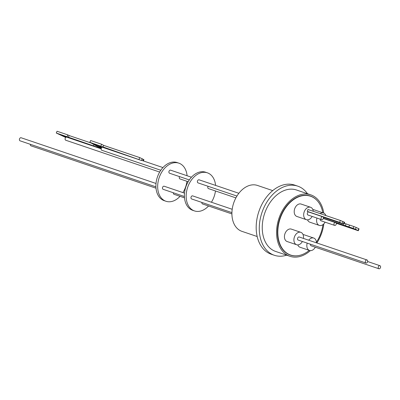 <?xml version="1.0" encoding="UTF-8"?>
<svg xmlns="http://www.w3.org/2000/svg" width="400" height="400" viewBox="0 0 400 400"><rect width="100%" height="100%" fill="white"/><g stroke="black" fill="none" stroke-linecap="round" stroke-linejoin="round"><path stroke-width="0.6" d="M272.73 190.615L257.465 185.445A24.23 16.885 108.7 0 0 234.23 201.505A24.23 16.885 108.7 0 0 241.915 231.345L257.175 236.515M286.67 255.175A36.495 25.43 -71.3 0 1 274.335 255.275A36.495 25.43 -71.3 0 1 262.765 210.335A36.495 25.43 -71.3 0 1 297.76 186.15A36.495 25.43 -71.3 0 1 307.49 193.73M297.76 186.15L294.675 185.105A36.495 25.43 108.7 0 0 259.68 209.29A36.495 25.43 108.7 0 0 271.25 254.23L274.335 255.275M310.355 250.625A32.44 22.605 -71.3 0 1 289.955 256.29L275.635 251.435A32.44 22.605 -71.3 0 1 265.35 211.49A32.44 22.605 -71.3 0 1 296.455 189.99L310.78 194.845A32.44 22.605 -71.3 0 1 323.765 213.095M323.845 223.85A32.44 22.605 -71.3 0 1 321.06 234.79A32.44 22.605 -71.3 0 1 316.87 242.975M289.955 256.29A32.44 22.605 -71.3 0 1 279.675 216.345A32.44 22.605 -71.3 0 1 310.78 194.845M299.26 255.455A31.175 21.725 -71.3 0 1 290.365 255.09A31.175 21.725 -71.3 0 1 280.48 216.705A31.175 21.725 -71.3 0 1 310.375 196.04A31.175 21.725 -71.3 0 1 317.655 201.16M310.225 196.13A31.175 21.725 108.7 0 0 309.37 195.74M322.975 224.625A31.045 21.635 -71.3 0 1 320.39 234.465A31.045 21.635 -71.3 0 1 316.42 242.245M309.27 250.375A31.045 21.635 -71.3 0 1 290.625 255.045A31.045 21.635 -71.3 0 1 280.785 216.815A31.045 21.635 -71.3 0 1 310.55 196.24A31.045 21.635 -71.3 0 1 322.825 212.76M315.305 247.215A6.555 4.565 -71.3 0 1 309.53 250.465A6.555 4.565 -71.3 0 1 309.255 250.355A6.555 4.565 -71.3 0 1 307.205 243.125M308.685 240.2A6.555 4.565 -71.3 0 1 313.74 238.05A6.555 4.565 -71.3 0 1 314.01 238.16A6.555 4.565 -71.3 0 1 316.445 242.83M309.53 250.465L300.055 247.255A6.555 4.565 -71.3 0 1 299.78 247.145A6.555 4.565 -71.3 0 1 297.79 244.905M303.08 234.675A6.555 4.565 -71.3 0 1 304.265 234.84L313.74 238.05M325.075 222.155A6.555 4.565 -71.3 0 1 319.3 225.405A6.555 4.565 -71.3 0 1 316.975 218.065M319.3 225.405L309.825 222.195A6.555 4.565 -71.3 0 1 307.555 219.85M302.38 241.49A6.555 4.565 -71.3 0 1 296.605 244.74A6.555 4.565 -71.3 0 1 296.33 244.63A6.555 4.565 -71.3 0 1 294.455 236.87A6.555 4.565 -71.3 0 1 300.815 232.325A6.555 4.565 -71.3 0 1 301.09 232.435A6.555 4.565 -71.3 0 1 303.42 238.415M296.605 244.74L287.13 241.53A6.555 4.565 -71.3 0 1 286.86 241.42A6.555 4.565 -71.3 0 1 284.98 233.655A6.555 4.565 -71.3 0 1 291.34 229.115L300.815 232.325M312.15 216.43A6.555 4.565 -71.3 0 1 306.375 219.68A6.555 4.565 -71.3 0 1 304.3 211.61A6.555 4.565 -71.3 0 1 310.585 207.27A6.555 4.565 -71.3 0 1 313.25 211.28M306.375 219.68L296.9 216.47A6.555 4.565 -71.3 0 1 294.825 208.4A6.555 4.565 -71.3 0 1 301.11 204.06L310.585 207.27M311.185 245.815A1.62 1.13 -71.3 0 1 311.115 245.795A1.62 1.13 -71.3 0 1 311.045 245.765A1.62 1.13 -71.3 0 1 310.475 244.235M378.825 268.735A1.62 1.13 -71.3 0 1 378.36 266.815A1.62 1.13 -71.3 0 1 379.93 265.69A1.62 1.13 -71.3 0 1 380 265.715A1.62 1.13 -71.3 0 1 380.465 267.635A1.62 1.13 -71.3 0 1 378.89 268.76A1.62 1.13 -71.3 0 1 378.825 268.735M334.635 225.395A1.62 1.13 -71.3 0 1 334.12 223.4A1.62 1.13 -71.3 0 1 334.915 222.42L336.285 223.055A1.62 1.13 -71.3 0 1 336.19 224.32A1.62 1.13 -71.3 0 1 334.635 225.395L320.885 220.735A1.62 1.13 -71.3 0 1 320.245 219.175M334.915 222.42L323.305 218.485M298.26 240.09A1.62 1.13 -71.3 0 1 298.19 240.07A1.62 1.13 -71.3 0 1 298.12 240.045A1.62 1.13 -71.3 0 1 297.655 238.12A1.62 1.13 -71.3 0 1 299.23 236.995A1.62 1.13 -71.3 0 1 299.3 237.025M365.9 263.01A1.62 1.13 -71.3 0 1 365.435 261.09A1.62 1.13 -71.3 0 1 367.005 259.965A1.62 1.13 -71.3 0 1 367.075 259.99A1.62 1.13 -71.3 0 1 367.54 261.91A1.62 1.13 -71.3 0 1 365.965 263.035A1.62 1.13 -71.3 0 1 365.9 263.01M353.84 226.53L353.12 228.335L348.84 226.885L349.56 225.08L353.84 226.53A5.115 0.275 21.7 0 1 356.18 227.48L358.775 228.685A5.115 0.275 21.7 0 1 359.045 228.9L358.325 230.705A5.115 0.275 21.7 0 1 358.26 230.72L336.33 223.29M348.84 226.885L345.345 225.7L346.065 223.895L349.53 225.145M101.18 148.83L67.585 137.445L63.44 135.73L62.435 135.495L66.045 137.255M66.87 137.19A1.62 1.13 108.7 0 0 66.8 137.16A1.62 1.13 108.7 0 0 65.23 138.285A1.62 1.13 108.7 0 0 65.695 140.21A1.62 1.13 108.7 0 0 65.76 140.235A1.62 1.13 108.7 0 0 65.83 140.255M142.165 160.53A1.62 1.13 108.7 0 0 142.095 160.505A1.62 1.13 108.7 0 0 141.535 160.51L102.315 147.22A1.62 1.13 108.7 0 0 101.2 148.715A1.62 1.13 108.7 0 0 101.765 150.26A1.62 1.13 108.7 0 0 101.835 150.285A1.62 1.13 108.7 0 0 101.905 150.305M21.175 137.78A1.62 1.13 108.7 0 0 21.11 137.755A1.62 1.13 108.7 0 0 19.535 138.88A1.62 1.13 108.7 0 0 20 140.8A1.62 1.13 108.7 0 0 20.07 140.83A1.62 1.13 108.7 0 0 20.14 140.85M30.34 144.31A1.62 1.13 108.7 0 0 30.915 145.8A1.62 1.13 108.7 0 0 30.985 145.825A1.62 1.13 108.7 0 0 31.055 145.845M65.74 137.485L56.285 133.03L93.46 145.845A15.785 1.115 -157.3 0 0 96.71 147.01A15.785 1.115 -157.3 0 0 99.23 147.8L99.48 147.2M100.495 147.25A3.935 0.355 23.7 0 1 96.55 145.59A3.935 0.355 23.7 0 1 94.475 144.325A3.935 0.355 23.7 0 1 95.655 144.57A3.935 0.355 23.7 0 1 99.605 146.225A3.935 0.355 23.7 0 1 101.68 147.495A3.935 0.355 23.7 0 1 100.495 147.25M178.88 163.165L177.115 162.565A20.11 14.015 108.7 0 0 157.6 176.505A20.11 14.015 108.7 0 0 163.365 200.33A20.11 14.015 108.7 0 0 164.205 200.66L165.97 201.26A20.11 14.015 -71.3 0 1 165.125 200.93A20.11 14.015 -71.3 0 1 159.365 177.1A20.11 14.015 -71.3 0 1 178.88 163.165A20.11 14.015 -71.3 0 1 179.72 163.495A20.11 14.015 -71.3 0 1 187.085 175.75M173.395 192.785A1.62 1.13 108.7 0 0 173.97 194.275A1.62 1.13 108.7 0 0 174.04 194.305A1.62 1.13 108.7 0 0 174.11 194.325M164.23 186.255A1.62 1.13 108.7 0 0 164.165 186.23A1.62 1.13 108.7 0 0 162.59 187.355A1.62 1.13 108.7 0 0 163.055 189.275A1.62 1.13 108.7 0 0 163.125 189.305A1.62 1.13 108.7 0 0 163.195 189.325M170.66 170.185A1.62 1.13 108.7 0 0 170.595 170.16A1.62 1.13 108.7 0 0 169.02 171.285A1.62 1.13 108.7 0 0 169.485 173.205A1.62 1.13 108.7 0 0 169.55 173.23A1.62 1.13 108.7 0 0 169.62 173.25M179.58 176.63A1.62 1.13 108.7 0 0 179.885 178.905A1.62 1.13 108.7 0 0 179.955 178.93A1.62 1.13 108.7 0 0 180.025 178.95M201.895 202.44A1.62 1.13 108.7 0 0 202.47 203.935A1.62 1.13 108.7 0 0 202.54 203.96A1.62 1.13 108.7 0 0 202.61 203.98M192.73 195.915A1.62 1.13 108.7 0 0 192.66 195.885A1.62 1.13 108.7 0 0 191.09 197.01A1.62 1.13 108.7 0 0 191.555 198.935A1.62 1.13 108.7 0 0 191.62 198.96A1.62 1.13 108.7 0 0 191.69 198.98M208.08 186.285A1.62 1.13 108.7 0 0 208.38 188.56A1.62 1.13 108.7 0 0 208.45 188.585A1.62 1.13 108.7 0 0 208.52 188.605M207.375 172.82L205.615 172.22A20.11 14.015 108.7 0 0 186.1 186.16A20.11 14.015 108.7 0 0 191.86 209.99A20.11 14.015 108.7 0 0 192.705 210.32L194.465 210.915A20.11 14.015 -71.3 0 1 193.625 210.585A20.11 14.015 -71.3 0 1 187.86 186.755A20.11 14.015 -71.3 0 1 207.375 172.82A20.11 14.015 -71.3 0 1 208.22 173.15A20.11 14.015 -71.3 0 1 215.58 185.405M199.16 179.845A1.62 1.13 108.7 0 0 199.09 179.815A1.62 1.13 108.7 0 0 197.515 180.94A1.62 1.13 108.7 0 0 197.98 182.86A1.62 1.13 108.7 0 0 198.05 182.89A1.62 1.13 108.7 0 0 198.12 182.91M289.385 254.72A31.175 21.725 108.7 0 0 290.295 254.93M312.85 209.615A6.555 4.565 -71.3 0 1 314.035 209.785L323.505 212.995A6.555 4.565 -71.3 0 1 325.855 215.555M320.085 213.6A6.555 4.565 -71.3 0 1 323.505 212.995M321.71 219.67A1.62 1.13 -71.3 0 1 321.07 218.13A1.62 1.13 -71.3 0 1 322.225 216.595L323.27 217.08A1.62 1.13 -71.3 0 1 323.095 218.94A1.62 1.13 -71.3 0 1 321.71 219.67L307.96 215.01A1.62 1.13 -71.3 0 1 307.32 213.47A1.62 1.13 -71.3 0 1 308.475 211.935L307.235 211.36L307.98 209.495L340.37 220.47L339.625 222.34L307.235 211.36M344.27 223.285L346.065 223.895M322.225 216.595L308.475 211.935M323.35 217.285L343.905 224.205L344.645 222.34L340.37 220.47M358.775 228.685L358.055 230.495A5.115 0.275 21.7 0 1 358.325 230.705M358.055 230.495L355.46 229.285L356.18 227.48M353.12 228.335A5.115 0.275 21.7 0 1 355.46 229.285M345.345 225.7L323.37 218.255M343.905 224.205L339.625 222.34M99.23 147.8L101.25 148.485M141.535 160.51L89.845 142.305L97.42 146.5L101.52 147.89M143.405 160.945L143.945 159.72L139.77 157.61L138.99 159.385M93.46 145.845L93.98 144.595M68.4 137.355L69.15 135.565L91.115 143.005M67.085 136.69L67.835 134.9L69.15 135.565M56.285 133.03L57.035 131.24L67.835 134.9M100.86 146.035L101.64 144.26L90.625 140.53L89.845 142.305M101.64 144.26L103.635 145.365L102.855 147.14M103.635 145.365L139.77 157.61M186.96 181.305A20.11 14.015 -71.3 0 1 182.92 192.585M180.055 196.34A20.11 14.015 -71.3 0 1 165.97 201.26M215.46 190.96A20.11 14.015 -71.3 0 1 211.42 202.245M208.555 206A20.11 14.015 -71.3 0 1 194.465 210.915M342.185 223.36L342.925 221.495M344.16 222.065L343.415 223.93M143.485 159.385L142.88 160.77M141.51 160.495L142.29 158.725M290.625 255.045L288.53 254.33M367.645 261.525L379.93 265.69M299.23 236.995L367.005 259.965M67.47 137.39L66.8 137.16M162.95 167.57L142.095 160.505M156.015 183.47L21.11 137.755M184.515 193.125L164.165 186.23M191.445 177.225L170.595 170.16M232.2 209.285L192.66 195.885M238.855 193.29L199.09 179.815M310.55 196.24L308.455 195.53M311.115 245.795L378.89 268.76M298.19 240.07L365.965 263.035M159.67 172.055L65.76 140.235M160.8 170.265L101.835 150.285M155.92 186.86L20.07 140.83M156.01 188.195L30.985 145.825M184.51 197.85L174.04 194.305M184.415 196.52L163.125 189.305M189.295 179.925L169.55 173.23M188.165 181.715L179.955 178.93M231.91 213.91L202.54 203.96M231.92 212.615L191.62 198.96M235.89 197.885L208.45 188.585M236.935 196.065L198.05 182.89"/></g></svg>

